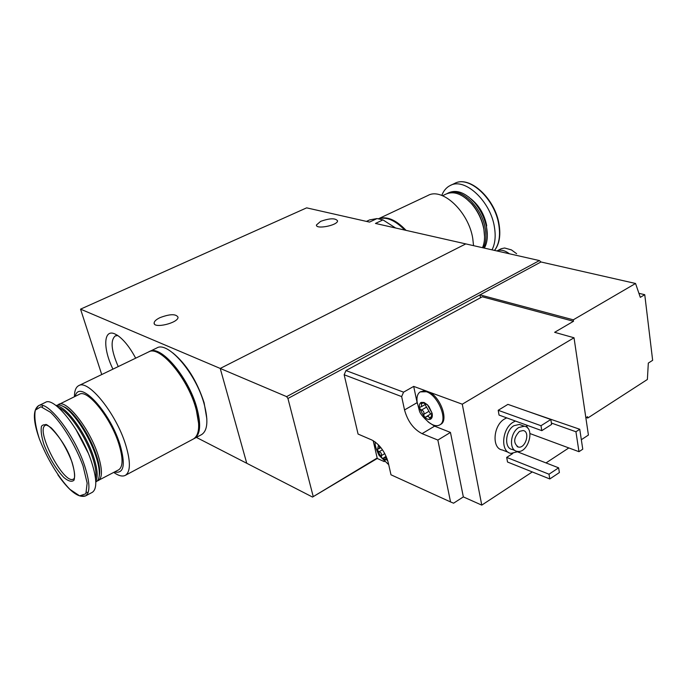 <?xml version="1.0" encoding="UTF-8"?>
<svg xmlns="http://www.w3.org/2000/svg" width="687" height="687" viewBox="0 0 687 687"><rect width="100%" height="100%" fill="white"/><g stroke="black" fill="none" stroke-linecap="round" stroke-linejoin="round"><path stroke-width="1.03" d="M135.674 358.176C129.817 347.253 123.729 339.636 117.434 335.316L114.995 333.985C103.445 328.463 102.715 348.369 112.943 369.134M196.37 437.396L246.753 463.278L220.235 368.447L465.795 243.902L539.407 260.579L540.97 261.979L635.552 283.482L640.293 297.334L644.75 294.689L652.65 360.323L648.322 363.079L647.377 379.482L587.754 418.031L587.548 416.683L585.856 417.773M101.728 374.544L80.551 309.15L286.625 396.631L287.947 398.486L479.99 294.878L480.505 297.754M395.6 227.998L382.968 219.892L375.454 223.438L465.795 243.902L220.235 368.447L246.753 463.278L312.533 497.062L377.266 458.461M382.968 219.892L377.017 218.569L369.529 222.099L306.651 207.852L80.551 309.15M377.017 218.569L369.666 219.892L366.454 221.394M159.994 317.643C169.99 313.899 176.001 313.761 178.027 317.231C178.457 322.967 153.321 328.987 154.12 322.95C154.326 321.215 156.284 319.446 159.994 317.643M320.606 221.377C329.786 218.148 335.436 217.977 337.566 220.862C337.798 225.388 315.599 229.698 316.441 224.975L320.606 221.377M117.795 335.557L115.279 335.943C110.238 340.28 111.225 350.49 118.233 366.592M193.408 438.976L193.571 438.89C199.522 434.914 200.261 424.626 195.769 408.026C187.405 377.489 159.341 344.762 148.529 351.976L78.679 385.665C75.853 387.185 74.445 390.86 74.454 396.682M113.776 472.416C118.619 475.859 122.492 476.83 125.386 475.327C130.642 471.711 130.71 461.449 125.584 444.541C116.043 413.428 88.185 379.009 78.679 385.665M114.592 471.986C123.978 473.936 125.764 464.764 119.942 444.463C109.748 411.187 78.833 378.674 75.287 396.279M97.185 481.02L118.714 469.796C123.136 466.739 123.162 458.074 118.791 443.802C110.71 417.662 87.352 388.713 79.374 394.286L57.674 405.047M98.361 480.591C102.595 477.628 102.44 468.972 97.906 454.622C89.525 428.345 66.227 398.967 58.601 404.394M99.031 477.087L99.709 473.163C99.907 468.44 98.756 462.334 96.266 454.837C90.1 435.927 75.304 413.299 65.445 407.485L62.002 405.854M95.794 481.956L96.283 481.69C98.112 480.66 99.117 478.298 99.314 474.588C99.512 469.736 98.327 463.45 95.768 455.73C89.413 436.262 74.17 412.939 64.037 406.962C60.885 405.012 58.369 404.497 56.48 405.433L56.094 405.622M95.759 481.261C98.198 476.958 97.468 468.826 93.578 456.864C85.935 433.205 65.746 405.682 56.652 406.051M95.536 478.581C96.627 473.79 95.587 466.602 92.427 457.01C85.574 436.013 68.399 411.075 58.73 407.795M87.988 452.647L75.716 429.032M92.195 492.39L92.333 492.313C97.185 488.912 96.91 478.779 91.526 461.939C81.521 430.929 54.118 396.107 45.385 402.402L38.463 405.742L35.655 409.443M42.731 405.553L42.251 407.039M86.588 492.21L88.091 492.691M72.032 462.145C66.484 447.941 59.597 436.563 51.379 427.992C46.733 424.411 43.436 423.836 41.495 426.258C40.61 430.38 41.418 436.443 43.908 444.429C49.266 457.989 55.913 469.023 63.857 477.525C68.477 481.321 71.869 482.205 74.033 480.17C75.149 476.331 74.479 470.32 72.032 462.145M206.847 418.838L204.116 402.771C197.014 380.993 186.615 364.385 172.918 352.963M201.471 434.665L201.643 434.57C207.672 430.56 208.479 420.272 204.065 403.707C195.847 373.239 167.757 340.718 156.799 347.983L149.105 351.718M193.957 438.658L194.524 438.383C200.484 434.399 201.231 424.119 196.748 407.52C188.401 376.991 160.329 344.29 149.508 351.504M198.655 423.707L195.829 407.073C190.351 387.794 176.095 365.235 164.124 356.716M423.312 402.977L427.451 404.789L424.077 402.479L421.174 402.41C419.534 403.329 418.993 405.339 419.568 408.43L424.171 416.803C426.558 419.079 428.645 419.894 430.431 419.242C432.114 418.374 432.673 416.374 432.114 413.248L427.451 404.789L428.971 406.627L432.114 413.248L430.5 419.207L428.224 416.159L425.863 417.026L424.171 416.803L423.742 414.355C424.377 412.2 423.596 410.783 421.397 410.096L419.568 408.43L420.152 407.09L421.706 406.506L421.131 402.436L423.312 402.977M378.537 444.927L377.395 450.225L377.884 449.023L379.327 448.499L379.43 445.88M384.797 453.609L381.259 455.721C381.826 453.738 381.105 452.415 379.087 451.771L377.395 450.225L381.654 457.98L387.614 460.256M381.259 455.721L381.654 457.98L383.191 458.22L385.287 457.482L387.296 460.427M581.331 439.714L588.416 435.06L574.023 337.772L554.624 332.31L573.508 321.276L482.291 296.784L345.982 370.568L344.161 374.767L401.655 396.597L403.561 392.165L413.694 386.395L417.284 403.475M345.982 370.568L403.561 392.165M344.161 374.767L358.073 434.055L371.847 439.998C379.628 444.291 385.089 451.797 388.215 462.506L390.989 474.794L450.552 501.939L437.859 440.058L422.067 433.643L434.596 426.155L428.164 421.938M401.655 396.597L404.531 409.941C407.683 421.286 413.531 429.186 422.067 433.643M434.596 426.155L450.457 432.424L463.339 496.899L453.583 503.193L450.552 501.939M574.023 337.772L462.274 404.196L429.847 392.32C441.02 398.305 448.534 420.487 440.788 424.3L439.783 424.892C448.396 420.719 438.203 395.317 426.395 391.727L420.212 391.882C417.533 393.651 416.511 397.069 417.138 402.127L419.388 410.766C420.058 413.643 423.39 417.653 429.375 422.797C433.506 425.751 436.975 426.455 439.783 424.892M420.212 391.882L425.107 390.577L413.694 386.395M373.187 440.659L377.275 458.478L384.291 461.612M463.339 496.899L481.767 505.125L532.279 471.943M546.01 462.918L568.819 447.941M508.483 452.389L502.369 449.994C491.523 448.645 493.129 425.27 504.602 418.941L506.731 417.876M549.798 478.959L549.007 474.21L558.617 467.821L559.381 472.562L549.798 478.959L507.521 462.016L506.688 457.396L512.725 453.532M498.195 410.294L507.916 404.368L550.828 419.491L551.618 424.411L541.811 430.655L499.054 415.085L498.195 410.294L540.995 425.725L550.828 419.491M526.543 410.929L579.759 429.272L582.765 449.186L578.978 451.694L529.969 433.557M462.274 404.196L481.767 505.125M586.251 417.524L587.754 418.031M573.508 321.276L573.293 319.816L635.552 283.482M540.97 261.979L479.99 294.878L573.293 319.816M377.172 458.023L312.533 497.062M539.407 260.579L286.625 396.631M313.126 496.203L287.947 398.486M518.814 427.503L524.293 426.223C535.645 427.709 528.028 454.107 517.062 451.333C508.801 450.337 510.072 432.406 518.814 427.503M519.484 431.376L523.116 430.534C530.562 431.513 525.555 448.869 518.35 447.057C513.137 443.124 513.515 437.894 519.484 431.376M515.156 450.595L512.21 449.444C503.949 448.448 505.203 430.577 513.928 425.7L519.406 424.437L521.261 425.116M518.805 451.428L510.999 453.377C500.145 452.055 501.802 428.516 513.301 422.127L515.439 421.045M526.397 425.038L527.556 428.001M558.617 467.821L517.912 451.986M549.007 474.21L506.688 457.396M541.811 430.655L540.995 425.725M578.978 451.694L575.938 431.754L551.403 423.037M575.938 431.754L579.759 429.272M639.073 293.358L644.75 294.689M385.089 460.402L383.191 458.229M437.859 440.058L450.457 432.424M375.179 441.956L375.231 442.651C374.767 444.798 376.047 449.04 379.069 455.369L388.713 464.704M429.847 392.32L425.107 390.577M430.594 414.081L425.064 404.566M431.161 413.849L432.149 413.445M509.368 253.769C504.756 250.283 500.608 249.347 496.933 250.953L501.209 248.728L504.627 247.998L511.472 249.939L516.624 253.701M473.549 245.654L472.768 238.526C468.714 211.931 442.402 187.147 427.984 195.46L378.279 218.852C386.583 215.795 395.841 219.634 406.06 230.368M442.548 195.726L446.284 193.957C454.055 190.806 462.454 194.043 471.48 203.661C477.697 210.943 481.793 219.29 483.751 228.702L483.931 229.647C485.108 236.749 484.636 242.76 482.514 247.689M465.812 198.268L471.866 203.927C477.903 210.995 481.879 219.101 483.785 228.239L484.567 236.775M447.057 193.614L447.666 193.296C459.972 186.22 482.042 206.753 485.305 228.951C486.551 236.551 485.932 242.863 483.45 247.904M447.666 193.296L449.075 192.626C456.941 189.449 465.417 192.755 474.485 202.528C480.522 209.664 484.524 217.822 486.482 226.993L486.714 228.247C488.019 236.371 487.229 242.983 484.335 248.101M468.671 196.954L474.751 202.708C480.668 209.698 484.584 217.693 486.499 226.676L487.341 235.298M441.775 195.426C443.587 190.703 446.421 187.388 450.268 185.49C464.756 177.186 490.716 201.239 494.46 227.311C495.911 236.397 495.087 243.911 492.004 249.836M378.382 218.878C386.326 216.491 395.102 220.218 404.703 230.059M80.791 496.1L85.574 495.92C90.349 492.553 90.014 482.437 84.561 465.563C74.436 434.493 47.059 399.499 38.463 405.742C32.667 410.062 33.053 421.329 39.606 439.534M83.015 465.82C75.433 445.279 62.448 423.896 50.632 412.38L40.928 406.738L35.346 410.113C34.049 416.657 35.338 426.077 39.202 438.4C46.57 457.774 58.489 477.594 69.876 489.333L79.649 495.859L85.875 493.773L87.155 483.133L83.015 465.82M45.454 425.322C34.736 429.53 64.046 485.572 73.518 479.037C73.354 479.062 77.073 479.097 71.834 461.819C65.093 439.405 44.234 420.015 45.454 425.322M404.531 409.941L417.103 402.659M382.461 449.762L379.087 451.771M387.116 458.787L386.3 459.277M423.14 402.883L421.543 403.81M426.387 407.185L421.397 410.096M428.722 411.436L423.742 414.355M431.161 416.966L429.366 418.031M470.784 198.741C479.071 205.336 484.387 214.318 486.722 225.705M450.268 185.49L454.682 183.412C469.212 175.091 495.164 199.058 498.848 225.087C500.505 235.942 499.054 244.374 494.503 250.403M117.082 335.101L115.279 335.943M154.412 323.938L154.12 322.95M316.587 225.619L316.441 224.975M193.571 438.89L125.386 475.327M65.445 407.485L64.037 406.962M99.709 473.163L99.314 474.588M92.333 492.313L85.574 495.92C78.558 498.255 69.327 491.222 57.88 474.82M201.643 434.57L194.524 438.383M524.293 426.223L519.406 424.437M518.35 447.057L517.105 446.576M380.873 447.598L379.336 448.499M386.137 456.331L383.93 457.645M425.751 404.162L421.715 406.515M431.445 413.574L426.73 416.356M432.192 413.84L431.762 414.089M504.627 247.998L511.308 249.853M483.785 228.239L483.751 228.702M494.554 250.412C499.277 244.289 500.806 235.753 499.14 224.804C495.439 198.826 469.582 174.979 454.682 183.412"/></g></svg>
